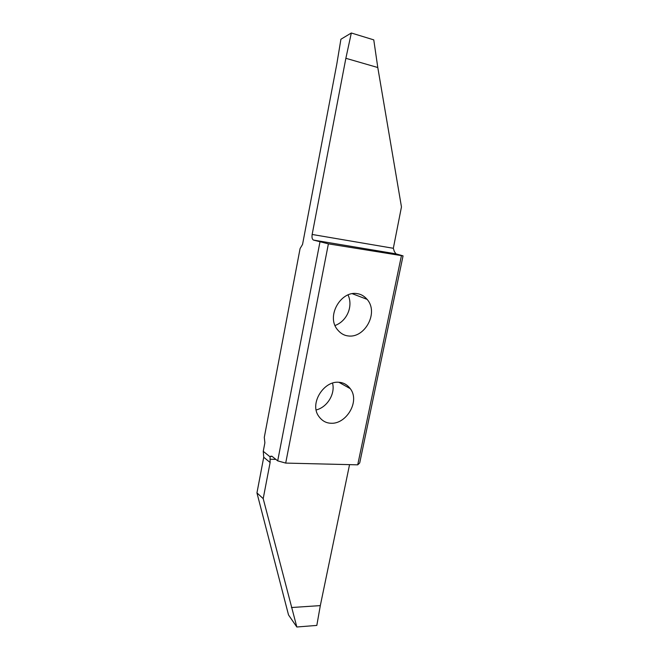 <?xml version="1.0" encoding="UTF-8"?>
<svg xmlns="http://www.w3.org/2000/svg" width="660" height="660" viewBox="0 0 660 660"><rect width="100%" height="100%" fill="white"/><g stroke="black" fill="none" stroke-linecap="round" stroke-linejoin="round"><path stroke-width="0.99" d="M330.775 423.233C325.966 423.06 321.948 420.742 318.73 416.287C309.177 403.507 323.969 380.457 339.042 382.288C343.472 382.577 347.218 384.706 350.278 388.666C360.319 401.329 346.162 424.512 330.775 423.233M401.371 255.973L357.72 464.838L359.708 462.957L403.054 255.874L328.391 243.853L285.697 463.089L357.72 464.838M356.961 293.601C360.789 294.063 364.163 295.985 367.108 299.359C379.03 312.766 364.683 338.233 348.406 335.957C344.19 335.569 340.502 333.432 337.351 329.538C325.999 315.942 341.03 290.73 356.961 293.601M347.985 294.822C353.347 305.902 347.259 320.966 335.09 325.495M328.391 243.853L313.492 240.083C312.163 239.365 311.718 237.493 312.155 234.465L393.327 248.292L394.292 251.377L395.934 253.844L403.054 255.874M349.552 464.64L320.314 605.608L316.825 625.416L296.827 627L263.2 498.63L270.122 462.511L263.728 457.248L263.257 451.324L264.883 442.794L264.289 437.374L300.077 248.581L302.544 244.447L336.823 63.971L340.915 39.237L351.326 33L373.766 39.872L377.792 67.526L401.462 206.926L393.327 248.292M312.155 234.465L345.865 58.294L377.792 67.526M345.865 58.294L351.326 33M319.943 242.047L277.695 460.861L285.697 463.089M271.936 456.233L270.055 456.827L263.257 451.324M270.691 456.2L272.019 456.299L277.695 460.861M270.055 456.827L270.122 462.511M263.728 457.248L256.946 492.896L263.2 498.63M256.946 492.896L288.519 614.93L296.827 627M320.314 605.608L291.431 607.53M332.491 383.056C335.478 393.22 327.698 407.072 316.255 409.934M395.934 253.844L313.492 240.083M275.847 459.385L270.295 459.236M367.108 299.359L352.159 293.65M350.278 388.666L338.902 382.28"/></g></svg>

